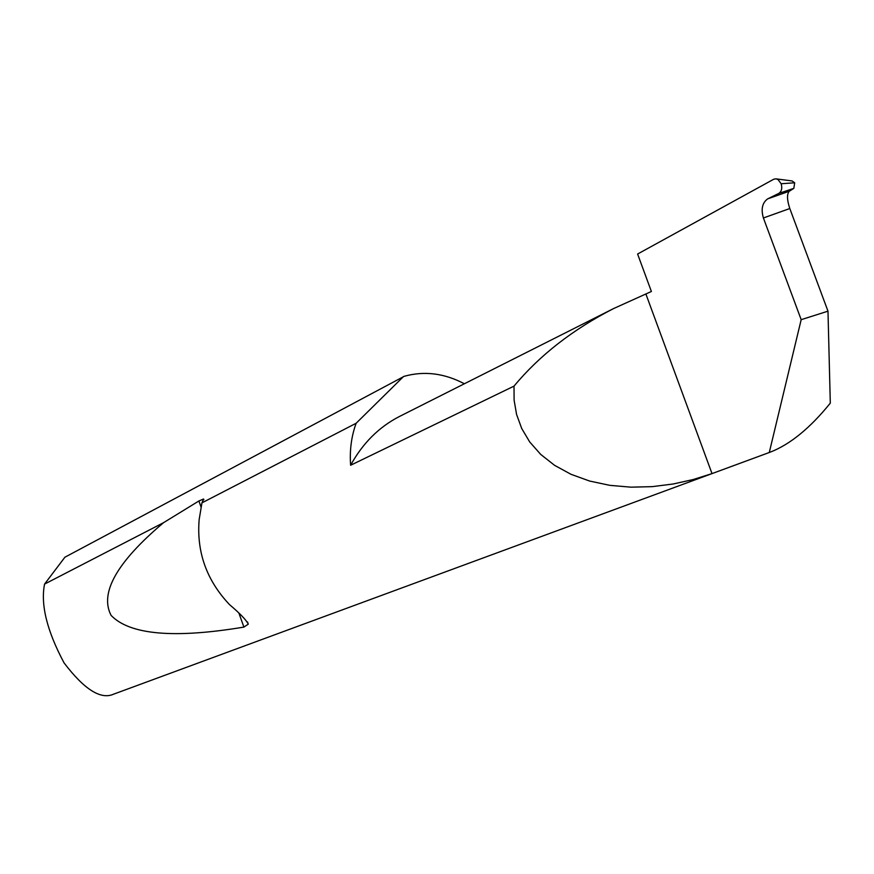 <?xml version="1.0" encoding="UTF-8"?>
<svg xmlns="http://www.w3.org/2000/svg" width="874" height="874" viewBox="0 0 874 874"><rect width="100%" height="100%" fill="white"/><g stroke="black" fill="none" stroke-linecap="round" stroke-linejoin="round"><path stroke-width="1.31" d="M778.843 193.383L767.809 198.813L789.309 191.231L793.843 188.358L778.843 193.383C781.64 191.45 782.405 188.249 781.148 183.748L778.068 179.596L776.057 178.809L773.752 179.225L637.605 254.028L651.392 291.49L613.592 308.566C572.721 329.531 539.52 355.39 514.01 386.133L350.616 465.252C349.545 450.318 351.381 436.323 356.133 423.267L201.949 502.856L199.163 519.549C196.464 551.975 206.581 580.336 229.523 604.622C240.055 613.537 246.304 620.048 248.282 624.156L243.901 627.095C174.112 638.719 129.844 634.83 111.129 615.438C99.374 593.053 116.843 562.135 163.536 522.685L198.89 500.988L203.587 498.999L201.949 502.856M789.309 191.231L789.233 191.286C786.775 194.159 786.961 199.906 789.801 208.525L763.406 217.976C760.861 209.17 762.27 202.812 767.634 198.901L767.809 198.813M464.367 383.762C444.287 373.209 424.229 370.729 404.181 376.312L64.905 557.208L44.563 584.094C40.466 604.6 46.977 630.875 64.064 662.896C84.297 689.52 100.827 699.943 113.653 694.153L770.049 452.219C789.965 444.538 810.045 428.184 830.3 403.132L827.984 311.166L789.801 208.525M763.406 217.976L801.174 319.676L769.284 452.492L712.015 473.599L693.202 479.531L673.133 483.999L652.19 486.643L630.886 487.168L609.812 485.343L589.644 481.05L571.039 474.32L554.575 465.329L540.711 454.414L529.72 441.971L521.702 428.478L516.567 414.396L514.109 400.161L514.01 386.133M44.563 584.094L163.536 522.685M769.284 452.492L770.049 452.219M801.174 319.676L827.984 311.166M712.015 473.599L645.962 294.21M403.548 376.508L356.133 423.267M613.592 308.566L399.768 416.319C379.087 426.862 362.71 443.173 350.616 465.252M776.702 178.941L792.106 180.951L794.684 182.797L793.843 188.358M794.684 182.797L781.148 183.748M198.89 500.988L201.129 507.259M239.028 613.428L243.901 627.095M203.587 498.999L203.85 499.731M247.484 621.938L248.282 624.156"/></g></svg>
